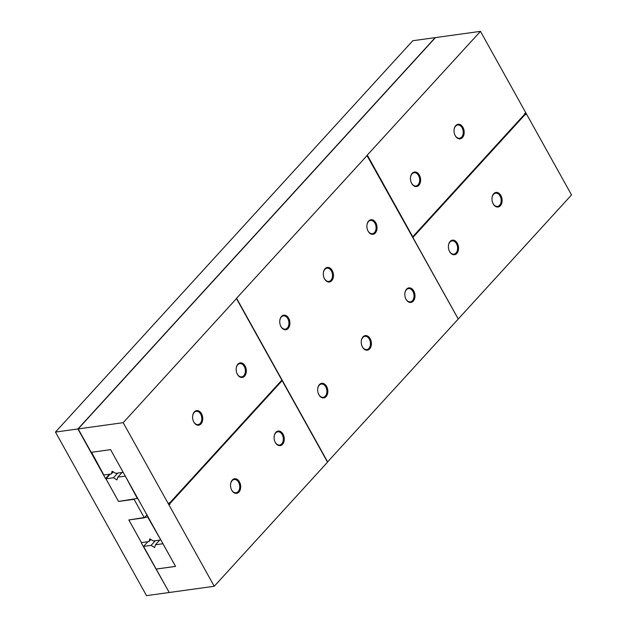 <?xml version="1.0" encoding="UTF-8"?>
<svg xmlns="http://www.w3.org/2000/svg" width="627" height="627" viewBox="0 0 627 627"><rect width="100%" height="100%" fill="white"/><g stroke="black" fill="none" stroke-linecap="round" stroke-linejoin="round"><path stroke-width="0.94" d="M91.589 452.31L103.823 474.992L111.324 473.957L112.131 471.198L115.674 473.354L123.174 472.311L110.595 449.661L91.62 452.279M111.324 473.957L113.228 471.865M143.583 546.423L155.951 568.65L156.538 569.002L175.529 566.377L162.934 543.742L155.433 544.785L154.626 547.543L151.083 545.388L143.583 546.423L147.878 541.72M151.083 545.388L155.378 540.678M214.238 586.269L327.529 462.185L282.15 380.667L169.737 503.794L170.019 504.304L168.71 504.476L214.238 586.269L169.227 592.507L156.194 569.081L175.568 566.4L162.965 543.711M155.433 544.785L159.728 540.074M282.526 444.331A7.359 5.032 82.1 0 0 281.648 432.34A7.359 5.032 82.1 0 0 274.164 436.423A7.359 5.032 82.1 0 0 274.869 441.541A7.359 5.032 82.1 0 0 282.526 444.331M238.95 492.054A7.359 5.032 82.1 0 0 238.08 480.063A7.359 5.032 82.1 0 0 230.587 484.146A7.359 5.032 82.1 0 0 231.3 489.264A7.359 5.032 82.1 0 0 238.95 492.054M162.957 543.742L110.587 449.653L91.213 452.333L78.179 428.915L435.475 37.589L480.478 31.35L366.952 155.465L458.243 319.018L327.443 462.044M123.19 422.676L236.473 298.601L281.852 380.119L169.431 503.246L169.149 502.729L168.71 504.476L123.19 422.676L78.179 428.915M169.737 503.794L169.776 504.335M282.15 380.667L169.494 503.826M458.165 318.877L412.801 237.343L458.18 318.861M458.415 318.829L571.534 194.934L480.478 31.35M274.822 441.424A6.693 4.569 82.1 0 0 279.618 445.029A6.693 4.569 82.1 0 0 281.735 443.853A6.693 4.569 82.1 0 0 282.848 436.102A6.693 4.569 82.1 0 0 277.785 431.776A6.693 4.569 82.1 0 0 274.148 436.549M231.253 489.146A6.693 4.569 82.1 0 0 236.042 492.751A6.693 4.569 82.1 0 0 238.166 491.576A6.693 4.569 82.1 0 0 239.271 483.825A6.693 4.569 82.1 0 0 234.208 479.498A6.693 4.569 82.1 0 0 230.579 484.271M244.585 376.169A7.359 5.032 82.1 0 0 243.715 364.177A7.359 5.032 82.1 0 0 236.222 368.261A7.359 5.032 82.1 0 0 236.935 373.378A7.359 5.032 82.1 0 0 244.585 376.169M201.008 423.899A7.359 5.032 82.1 0 0 200.138 411.9A7.359 5.032 82.1 0 0 192.654 415.983A7.359 5.032 82.1 0 0 193.359 421.101A7.359 5.032 82.1 0 0 201.008 423.899M236.473 298.601L327.459 462.028M367.195 155.433L236.41 298.444M413.044 237.304L525.285 114.373L525.575 114.882L526.006 113.142L524.697 113.315L524.987 113.824L412.738 236.763L367.367 155.237M500.385 205.719A7.359 5.032 82.1 0 0 499.515 193.727A7.359 5.032 82.1 0 0 492.023 197.811A7.359 5.032 82.1 0 0 492.736 202.921A7.359 5.032 82.1 0 0 500.385 205.719M456.809 253.441A7.359 5.032 82.1 0 0 455.939 241.45A7.359 5.032 82.1 0 0 448.454 245.533A7.359 5.032 82.1 0 0 449.159 250.643A7.359 5.032 82.1 0 0 456.809 253.441M412.738 236.763L367.124 155.277M525.41 114.592L525.763 113.181L524.697 113.315M525.285 114.373L412.801 237.343M236.645 298.405L327.702 461.997M331.73 280.724A7.359 5.032 82.1 0 0 330.86 268.732A7.359 5.032 82.1 0 0 323.367 272.816A7.359 5.032 82.1 0 0 324.081 277.933A7.359 5.032 82.1 0 0 331.73 280.724M369.664 348.886A7.359 5.032 82.1 0 0 368.794 336.895A7.359 5.032 82.1 0 0 361.309 340.978A7.359 5.032 82.1 0 0 362.014 346.096A7.359 5.032 82.1 0 0 369.664 348.886M375.299 233.001A7.359 5.032 82.1 0 0 374.429 221.01A7.359 5.032 82.1 0 0 366.944 225.093A7.359 5.032 82.1 0 0 367.649 230.211A7.359 5.032 82.1 0 0 375.299 233.001M413.24 301.164A7.359 5.032 82.1 0 0 412.37 289.172A7.359 5.032 82.1 0 0 404.877 293.256A7.359 5.032 82.1 0 0 405.591 298.366A7.359 5.032 82.1 0 0 413.24 301.164M326.095 396.609A7.359 5.032 82.1 0 0 325.225 384.617A7.359 5.032 82.1 0 0 317.732 388.701A7.359 5.032 82.1 0 0 318.445 393.819A7.359 5.032 82.1 0 0 326.095 396.609M288.154 328.446A7.359 5.032 82.1 0 0 287.284 316.455A7.359 5.032 82.1 0 0 279.799 320.538A7.359 5.032 82.1 0 0 280.504 325.656A7.359 5.032 82.1 0 0 288.154 328.446M236.888 373.261A6.693 4.569 82.1 0 0 241.677 376.866A6.693 4.569 82.1 0 0 243.793 375.691A6.693 4.569 82.1 0 0 244.906 367.939A6.693 4.569 82.1 0 0 239.843 363.613A6.693 4.569 82.1 0 0 236.214 368.386M193.312 420.983A6.693 4.569 82.1 0 0 198.108 424.589A6.693 4.569 82.1 0 0 200.225 423.421A6.693 4.569 82.1 0 0 201.338 415.662A6.693 4.569 82.1 0 0 196.275 411.336A6.693 4.569 82.1 0 0 192.638 416.109M462.444 137.556A7.359 5.032 82.1 0 0 461.574 125.565A7.359 5.032 82.1 0 0 454.089 129.648A7.359 5.032 82.1 0 0 454.794 134.758A7.359 5.032 82.1 0 0 462.444 137.556M418.875 185.278A7.359 5.032 82.1 0 0 417.997 173.287A7.359 5.032 82.1 0 0 410.513 177.37A7.359 5.032 82.1 0 0 411.226 182.488A7.359 5.032 82.1 0 0 418.875 185.278M280.457 325.538A6.693 4.569 82.1 0 0 285.254 329.144A6.693 4.569 82.1 0 0 287.37 327.968A6.693 4.569 82.1 0 0 288.483 320.217A6.693 4.569 82.1 0 0 283.42 315.89A6.693 4.569 82.1 0 0 279.783 320.663M324.034 277.816A6.693 4.569 82.1 0 0 328.822 281.421A6.693 4.569 82.1 0 0 330.938 280.245A6.693 4.569 82.1 0 0 332.051 272.494A6.693 4.569 82.1 0 0 326.988 268.168A6.693 4.569 82.1 0 0 323.36 272.941M367.602 230.093A6.693 4.569 82.1 0 0 372.399 233.699A6.693 4.569 82.1 0 0 374.515 232.523A6.693 4.569 82.1 0 0 375.628 224.772A6.693 4.569 82.1 0 0 370.557 220.445A6.693 4.569 82.1 0 0 366.928 225.218M411.179 182.371A6.693 4.569 82.1 0 0 415.967 185.976A6.693 4.569 82.1 0 0 418.084 184.8A6.693 4.569 82.1 0 0 419.197 177.049A6.693 4.569 82.1 0 0 414.133 172.723A6.693 4.569 82.1 0 0 410.505 177.496M454.747 134.648A6.693 4.569 82.1 0 0 459.544 138.254A6.693 4.569 82.1 0 0 461.66 137.078A6.693 4.569 82.1 0 0 462.773 129.327A6.693 4.569 82.1 0 0 457.702 125A6.693 4.569 82.1 0 0 454.073 129.773M492.689 202.811A6.693 4.569 82.1 0 0 497.477 206.416A6.693 4.569 82.1 0 0 499.594 205.241A6.693 4.569 82.1 0 0 500.707 197.489A6.693 4.569 82.1 0 0 495.643 193.163A6.693 4.569 82.1 0 0 492.015 197.936M449.112 250.534A6.693 4.569 82.1 0 0 453.909 254.139A6.693 4.569 82.1 0 0 456.025 252.963A6.693 4.569 82.1 0 0 457.138 245.212A6.693 4.569 82.1 0 0 452.075 240.886A6.693 4.569 82.1 0 0 448.438 245.659M405.544 298.256A6.693 4.569 82.1 0 0 410.332 301.861A6.693 4.569 82.1 0 0 412.456 300.686A6.693 4.569 82.1 0 0 413.561 292.934A6.693 4.569 82.1 0 0 408.498 288.608A6.693 4.569 82.1 0 0 404.87 293.381M361.967 345.979A6.693 4.569 82.1 0 0 366.764 349.584A6.693 4.569 82.1 0 0 368.88 348.408A6.693 4.569 82.1 0 0 369.993 340.657A6.693 4.569 82.1 0 0 364.93 336.331A6.693 4.569 82.1 0 0 361.293 341.104M318.398 393.701A6.693 4.569 82.1 0 0 323.187 397.306A6.693 4.569 82.1 0 0 325.311 396.131A6.693 4.569 82.1 0 0 326.416 388.379A6.693 4.569 82.1 0 0 321.353 384.053A6.693 4.569 82.1 0 0 317.724 388.826M137.532 498.81L125.298 476.128L117.798 477.171L116.99 479.921L113.448 477.774L105.947 478.809L118.542 501.443L137.948 498.347M105.947 478.809L110.242 474.106L105.924 478.816L105.532 478.573L77.913 428.954L435.209 37.62L412.762 40.731L55.466 432.066L77.913 428.954M113.448 477.774L117.743 473.064M117.798 477.171L122.1 472.46M148.27 516.891L128.896 519.948M128.864 519.979L141.459 542.606L148.96 541.571L150.864 539.479M147.847 517.346L160.81 539.925L153.309 540.968L149.767 538.812L148.96 541.571M141.436 542.614L128.825 519.955L144.328 517.808L134.068 499.288M141.341 542.919L169.141 592.343M55.466 432.066L146.522 595.65L168.961 592.539M134.037 499.319L118.534 501.467L105.924 478.816M144.328 517.808L147.094 514.775M105.532 478.573L109.521 474.2"/></g></svg>
